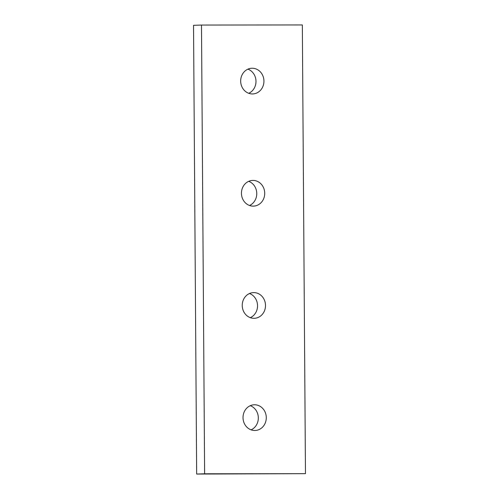 <?xml version="1.0" encoding="UTF-8"?>
<svg xmlns="http://www.w3.org/2000/svg" width="499" height="499" viewBox="0 0 499 499"><rect width="100%" height="100%" fill="white"/><g stroke="black" fill="none" stroke-linecap="round" stroke-linejoin="round"><path stroke-width="0.75" d="M253.779 292.601A12.855 11.633 -91.9 0 1 265.499 305.251A12.855 11.633 -91.9 0 1 254.303 318.306A12.855 11.633 -91.9 0 1 253.96 318.312A12.855 11.633 -91.9 0 1 242.24 305.656A12.855 11.633 -91.9 0 1 253.436 292.607A12.855 11.633 -91.9 0 1 253.779 292.601M250.298 317.663A12.855 11.633 88.1 0 0 257.54 305.332A12.855 11.633 88.1 0 0 249.481 293.518M252.999 180.42A12.855 11.633 -91.9 0 1 264.719 193.069A12.855 11.633 -91.9 0 1 253.523 206.124A12.855 11.633 -91.9 0 1 253.174 206.131A12.855 11.633 -91.9 0 1 241.454 193.475A12.855 11.633 -91.9 0 1 252.65 180.426A12.855 11.633 -91.9 0 1 252.999 180.42M249.519 205.482A12.855 11.633 88.1 0 0 256.754 193.15A12.855 11.633 88.1 0 0 248.702 181.337M252.213 68.238A12.855 11.633 -91.9 0 1 263.934 80.888A12.855 11.633 -91.9 0 1 252.737 93.943A12.855 11.633 -91.9 0 1 252.394 93.949A12.855 11.633 -91.9 0 1 240.674 81.293A12.855 11.633 -91.9 0 1 251.87 68.244A12.855 11.633 -91.9 0 1 252.213 68.238M248.733 93.301A12.855 11.633 88.1 0 0 255.975 80.969A12.855 11.633 88.1 0 0 247.916 69.155M254.565 404.783A12.855 11.633 -91.9 0 1 266.285 417.432A12.855 11.633 -91.9 0 1 255.089 430.487A12.855 11.633 -91.9 0 1 254.746 430.494A12.855 11.633 -91.9 0 1 243.025 417.838A12.855 11.633 -91.9 0 1 254.216 404.789A12.855 11.633 -91.9 0 1 254.565 404.783M251.084 429.845A12.855 11.633 88.1 0 0 258.32 417.513A12.855 11.633 88.1 0 0 250.267 405.699M201.49 25.056L302.338 24.95L305.469 473.676L204.621 473.782L201.49 25.056L193.531 25.324L196.662 474.05L204.621 473.782M196.662 474.05L305.469 473.676"/></g></svg>

